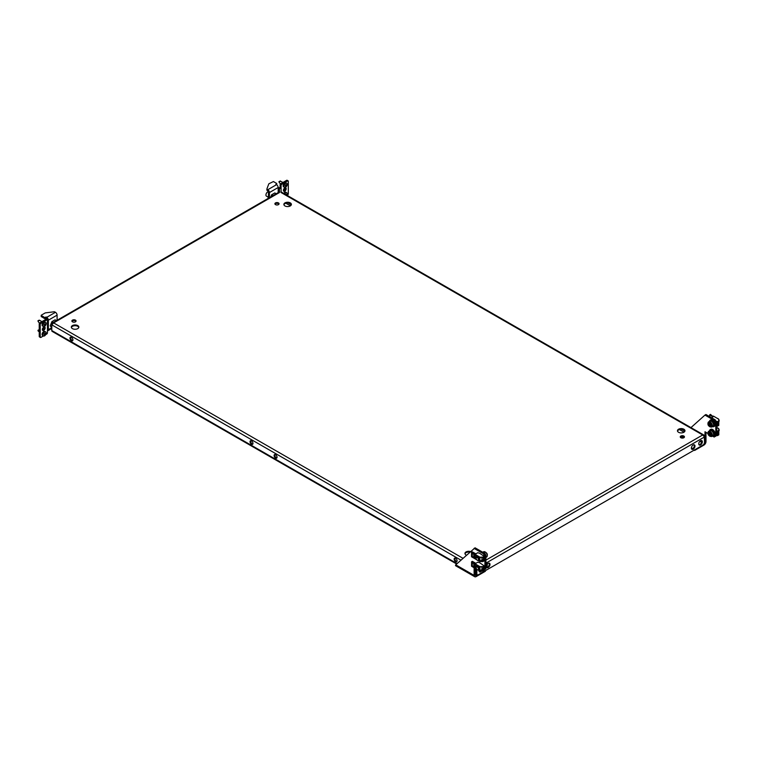 <?xml version="1.0" encoding="UTF-8"?>
<svg xmlns="http://www.w3.org/2000/svg" width="757" height="757" viewBox="0 0 757 757"><rect width="100%" height="100%" fill="white"/><g stroke="black" fill="none" stroke-linecap="round" stroke-linejoin="round"><path stroke-width="1.14" d="M712.498 426.607A3.709 2.139 -120 0 0 713.927 426.579A3.709 2.139 -120 0 0 714.494 423.608A3.709 2.139 -120 0 0 712.072 420.343A3.709 2.139 -120 0 0 710.217 420.154A3.709 2.139 -120 0 0 709.479 421.384M714.173 426.399A3.709 2.139 -120 0 0 714.447 426.276A3.709 2.139 -120 0 0 715.015 423.305A3.709 2.139 -120 0 0 712.592 420.04A3.709 2.139 -120 0 0 710.738 419.851A3.709 2.139 -120 0 0 710.492 420.04M713.349 425.898L713.482 425.822A2.829 1.637 -120 0 0 713.917 423.551A2.829 1.637 -120 0 0 712.072 421.062A2.829 1.637 -120 0 0 710.653 420.92L710.52 420.996M710.728 425.917L708.94 424.932L708.845 423.456L710.615 424.459L710.728 425.917M718.781 421.63A1.855 1.069 -120 0 0 718.942 421.479A1.855 1.069 -120 0 0 719.131 420.807A1.855 1.069 -120 0 0 718.781 419.577M711.675 427.08L712.924 426.361A3.019 1.741 -120 0 0 713.236 426.068A3.019 1.741 -120 0 0 712.725 422.567A3.019 1.741 -120 0 0 709.905 421.138L708.656 421.857A3.019 1.741 60 0 1 711.485 423.286A3.019 1.741 60 0 1 711.996 426.787A3.019 1.741 60 0 1 711.675 427.08C708.486 426.588 707.341 424.97 708.23 422.236L708.656 421.857A3.019 1.741 60 0 0 708.344 422.141M718.346 418.962A1.855 1.069 -120 0 0 717.825 418.536A1.855 1.069 -120 0 0 717.295 418.356M719.131 420.712A1.637 0.946 -120 0 0 719.131 420.627A1.637 0.946 -120 0 0 718.781 419.473L718.696 419.624M718.469 419.037A1.637 0.946 -120 0 0 717.977 418.621A1.637 0.946 -120 0 0 717.901 418.583M709.612 425.794L710.501 425.283L709.441 425.33M709.3 425.15L710.18 424.639L708.94 424.932M708.987 424.128L709.82 423.475M713.368 435.37L713.501 435.294A2.829 1.637 -120 0 0 713.936 433.032A2.829 1.637 -120 0 0 712.091 430.534A2.829 1.637 -120 0 0 710.672 430.392L710.539 430.478M714.173 437.035L716.794 435.521L714.173 437.035L712.507 436.079A3.709 2.139 -120 0 0 713.946 436.06A3.709 2.139 -120 0 0 714.513 433.089A3.709 2.139 -120 0 0 712.091 429.815A3.709 2.139 -120 0 0 710.227 429.635A3.709 2.139 -120 0 0 709.498 430.856M714.182 435.871A3.709 2.139 -120 0 0 714.466 435.758A3.709 2.139 -120 0 0 715.034 432.786A3.709 2.139 -120 0 0 712.611 429.512A3.709 2.139 -120 0 0 710.757 429.333A3.709 2.139 -120 0 0 710.511 429.512M485.843 555.856A2.829 1.637 -120 0 0 483.865 552.809A2.829 1.637 -120 0 0 483.449 552.619M485.417 555.136A3.709 2.139 -120 0 0 484.622 553.755M483.609 552.733A3.709 2.139 -120 0 0 483.212 552.468A3.709 2.139 -120 0 0 482.796 552.269L483.609 551.787C486.798 552.279 487.943 553.897 487.054 556.632L486.619 557.01A3.019 1.741 -120 0 0 486.94 556.726A3.019 1.741 -120 0 0 486.429 553.216A3.019 1.741 -120 0 0 483.609 551.787M704.076 443.848A1.533 0.889 119.9 0 0 705.013 442.069L704.994 431.755L707.927 433.449M694.765 449.781L694.765 450.377L703.934 445.088A2.924 1.694 119.9 0 0 705.997 441.501L705.978 432.323M716.794 435.521L716.775 422.633L715.791 423.201L714.144 420.362L704.966 415.082L690.971 427.61M714.144 420.362L715.128 419.794L705.95 414.514L704.966 415.082M715.128 419.794L716.775 422.633M715.81 436.089L715.791 423.201M694.765 450.377L693.743 450.377M710.747 435.389L709.886 435.464L708.949 434.414L708.855 432.928L710.624 433.931L710.747 435.389M718.8 431.112A1.855 1.069 -120 0 0 718.961 430.951A1.855 1.069 -120 0 0 719.15 430.279A1.855 1.069 -120 0 0 718.8 429.049M711.694 436.552L712.933 435.833A3.019 1.741 -120 0 0 713.255 435.549A3.019 1.741 -120 0 0 712.744 432.039A3.019 1.741 -120 0 0 709.924 430.61L708.675 431.329A3.019 1.741 60 0 1 711.495 432.767A3.019 1.741 60 0 1 712.006 436.269A3.019 1.741 60 0 1 711.694 436.552C708.505 436.06 707.36 434.452 708.249 431.717L708.675 431.329A3.019 1.741 60 0 0 708.353 431.622M718.365 428.443A1.855 1.069 -120 0 0 717.835 428.008A1.855 1.069 -120 0 0 717.314 427.837M719.15 430.194A1.637 0.946 -120 0 0 719.15 430.108A1.637 0.946 -120 0 0 718.8 428.945M718.488 428.509A1.637 0.946 -120 0 0 717.986 428.093A1.637 0.946 -120 0 0 717.92 428.055M709.631 435.275L710.34 434.291L709.451 434.802M709.318 434.622L709.839 433.903L708.949 434.414M709.006 433.61L709.839 432.957M478.301 560.171A1.637 0.946 60 0 1 477.307 560.246A1.637 0.946 60 0 1 476.153 558.24A1.637 0.946 60 0 1 476.314 557.644A1.637 0.946 60 0 1 477.904 558.108A1.637 0.946 60 0 1 478.301 560.171M476.153 558.155A1.855 1.069 60 0 1 476.153 558.06A1.855 1.069 60 0 1 476.333 557.389A1.855 1.069 60 0 1 476.532 557.209A1.855 1.069 60 0 1 478.273 558.089A1.855 1.069 60 0 1 478.585 560.246A1.855 1.069 60 0 1 478.386 560.426A1.855 1.069 60 0 1 477.459 560.331A1.855 1.069 60 0 1 477.383 560.284M483.032 552.373A3.019 1.741 60 0 1 485.322 554.152A3.019 1.741 60 0 1 485.88 557.086M478.32 569.652A1.637 0.946 60 0 1 477.326 569.728A1.637 0.946 60 0 1 476.162 567.712A1.637 0.946 60 0 1 476.333 567.116A1.637 0.946 60 0 1 477.922 567.58A1.637 0.946 60 0 1 478.32 569.652M476.172 567.627A1.855 1.069 60 0 1 476.162 567.542A1.855 1.069 60 0 1 476.352 566.87A1.855 1.069 60 0 1 476.55 566.69A1.855 1.069 60 0 1 478.282 567.57A1.855 1.069 60 0 1 478.604 569.728A1.855 1.069 60 0 1 478.405 569.907A1.855 1.069 60 0 1 477.478 569.813A1.855 1.069 60 0 1 477.402 569.766M485.899 564.949A3.019 1.741 60 0 1 485.899 566.558M475.103 574.809L476.191 575.434A1.533 0.889 -60.1 0 1 475.424 575.509A1.533 0.889 -60.1 0 1 475.103 574.809L475.093 568.308M485.351 570.683L485.36 571.28L476.191 576.569A2.924 1.694 -60.1 0 1 474.724 576.711A2.924 1.694 -60.1 0 1 474.119 575.377L474.109 567.646M484.206 569.813L485.909 568.819L484.925 569.387L484.896 556.499L485.88 555.931L484.243 553.093L475.055 547.813L455.742 564.807C455.317 565.876 455.468 565.962 456.187 565.063M484.243 553.093L483.259 553.66L484.896 556.499M483.259 553.66L474.071 548.38M484.925 569.387L484.206 569.803M485.909 568.819L485.88 555.931M476.191 575.434L477.326 574.771A2.318 1.344 119.9 0 0 478.481 574.658L702.912 445.078A2.318 1.344 119.9 0 0 704.549 442.239L704.54 436.931L702.685 434.972L281.036 192.505M485.36 571.28L485.36 570.683M284.783 187.954A1.968 1.145 119.9 0 0 283.506 189.685A1.968 1.145 119.9 0 0 283.809 191.275A1.968 1.145 119.9 0 0 284.793 191.171A1.968 1.145 119.9 0 0 286.08 189.43A1.968 1.145 119.9 0 0 285.777 187.85A1.968 1.145 119.9 0 0 284.783 187.954M283.449 190.764A1.968 1.145 119.9 0 0 283.809 190.603A1.968 1.145 119.9 0 0 285.152 187.793M279.456 191.89L279.447 188.484L278.831 188.484L278.831 187.689L279.447 187.689A0.927 0.53 -0.1 0 0 280.109 187.528L281.093 188.096A2.318 1.334 -0.1 0 1 279.447 188.484L279.447 187.689M278.179 192.628L278.169 187.509L269.445 192.543L269.445 197.672M269.445 192.543A2.318 1.334 -120 0 0 267.798 189.714L267.174 189.345L267.798 190.849A0.927 0.539 -120 0 1 268.461 191.985L268.47 198.239M278.169 188.644A0.927 0.53 179.9 0 1 278.831 188.484L278.831 192.25M278.169 187.745A2.318 1.334 179.9 0 1 278.831 187.689M287.007 195.306L287.66 194.928A0.927 0.539 119.9 0 0 288.313 193.783L288.294 181.273A0.927 0.539 119.9 0 0 287.641 180.895L281.736 184.301A0.927 0.539 119.9 0 0 281.084 185.437L281.093 191.909M281.084 185.437L280.099 184.878L280.109 187.528M280.099 184.878A0.927 0.539 -60.1 0 1 280.752 183.733L281.736 184.301M287.641 180.895L286.657 180.336L280.752 183.733M286.657 180.336A0.927 0.539 -60.1 0 1 287.121 180.289L288.105 180.847M267.846 198.599L268.357 197.236M276.693 184.774L276.693 183.819L275.87 184.292L276.523 184.67A2.318 1.334 60 0 1 278.169 187.509M267.174 189.345A0.927 0.53 -0.1 0 1 266.918 188.862L268.763 183.979A0.927 0.53 -0.1 0 1 269.009 183.714L273.409 181.557L276.693 183.44L276.807 184.859M267.174 190.49A0.927 0.53 179.9 0 1 266.918 189.998L266.918 189.089M268.394 191.616A2.555 1.476 119.9 0 0 266.227 193.669A2.555 1.476 119.9 0 0 266.464 196.148L268.461 197.293M270.788 196.896L271.602 194.795L274.819 192.931L276.239 193.745M271.602 194.795L273.022 195.609M286.894 195.24A2.318 1.344 119.9 0 0 287.263 193.83A2.318 1.344 119.9 0 0 286.771 192.761L285.957 192.287A2.318 1.344 119.9 0 0 283.752 193.442M286.771 192.761A2.318 1.344 119.9 0 0 284.575 193.906M285.796 194.577A4.722 3.719 -84.9 0 0 285.891 194.227L286.061 194.133A4.722 1.003 38.7 0 1 286.222 194.331L286.307 194.341A4.722 2.725 -0.1 0 0 286.525 194.171L286.61 194.294A4.722 3.719 95.1 0 1 286.515 194.644L286.515 194.757A4.722 1.003 38.7 0 1 286.61 194.918L285.938 194.18M285.947 186.345L285.872 186.345A4.722 1.003 -141.3 0 0 285.777 186.184L285.692 186.175A4.722 2.725 179.9 0 1 285.408 186.298L285.313 186.184A4.722 3.719 -84.9 0 0 285.474 185.872L285.474 185.758A4.722 1.003 -141.3 0 0 285.313 185.55L285.398 185.333A4.722 2.725 -0.1 0 0 285.692 185.21L285.777 185.096A4.722 3.719 -84.9 0 0 285.872 184.755L286.042 184.651A4.722 1.003 38.7 0 1 286.203 184.85L286.288 184.859A4.722 2.725 -0.1 0 0 286.506 184.699L286.591 184.822A4.722 3.719 95.1 0 1 286.496 185.162L286.496 185.276A4.722 1.003 38.7 0 1 286.6 185.446L286.515 185.664A4.722 2.725 179.9 0 1 286.288 185.825L286.203 185.938A4.722 3.719 95.1 0 1 286.042 186.241L285.872 186.345M286.761 183.289L285.938 182.815A2.318 1.344 119.9 0 0 284.149 183.44A2.318 1.344 119.9 0 0 283.146 185.768A2.318 1.344 119.9 0 0 283.629 186.837L284.443 187.301A2.318 1.344 119.9 0 0 286.231 186.686A2.318 1.344 119.9 0 0 287.244 184.348A2.318 1.344 119.9 0 0 286.761 183.289A2.318 1.344 119.9 0 0 284.973 183.904A2.318 1.344 119.9 0 0 283.96 186.241A2.318 1.344 119.9 0 0 284.443 187.301M279.456 182.702L279.503 181.699L280.592 181.178M279.248 182.38L278.992 181.642L280.487 181.027M285.493 185.825L286.222 184.869M279.21 182.333L278.992 181.642M44.909 335.001L44.833 334.991A4.722 1.003 -141.3 0 0 44.739 334.831L44.654 334.821A4.722 2.725 179.9 0 1 44.36 334.954L44.275 334.831A4.722 3.719 -84.9 0 0 44.436 334.518L44.436 334.405A4.722 1.003 -141.3 0 0 44.275 334.206L44.36 333.988A4.722 2.725 -0.1 0 0 44.644 333.856L44.729 333.752A4.722 3.719 -84.9 0 0 44.824 333.402L44.994 333.307A4.722 1.003 38.7 0 1 45.155 333.506L45.24 333.515A4.722 2.725 -0.1 0 0 45.467 333.345L45.552 333.468A4.722 3.719 95.1 0 1 45.458 333.818L45.458 333.932A4.722 1.003 38.7 0 1 45.552 334.092L45.467 334.31A4.722 2.725 179.9 0 1 45.25 334.48L45.165 334.585A4.722 3.719 95.1 0 1 45.004 334.897L44.833 334.991M45.713 331.935L44.9 331.462A2.318 1.344 119.9 0 0 43.111 332.086A2.318 1.344 119.9 0 0 42.099 334.424A2.318 1.344 119.9 0 0 42.581 335.483L43.404 335.957A2.318 1.344 119.9 0 0 45.193 335.332A2.318 1.344 119.9 0 0 46.196 332.995A2.318 1.344 119.9 0 0 45.713 331.935A2.318 1.344 119.9 0 0 43.925 332.56A2.318 1.344 119.9 0 0 42.922 334.897A2.318 1.344 119.9 0 0 43.404 335.957L40.887 337.404A0.927 0.539 -60.1 0 1 40.225 337.016L40.206 324.507A0.927 0.539 -60.1 0 1 40.859 323.371L46.764 319.965A0.927 0.539 -60.1 0 1 47.417 320.343L47.417 323.002A2.318 1.334 179.9 0 0 48.098 322.056L47.417 321.697M38.418 331.358L38.465 330.345L39.544 329.73M38.2 331.036L37.954 330.298L39.118 329.683M44.455 334.48L44.881 333.354M44.398 334.603L45.004 334.897M44.89 325.519L44.814 325.519A4.722 1.003 -141.3 0 0 44.72 325.359L44.635 325.349A4.722 2.725 179.9 0 1 44.341 325.472L44.256 325.359A4.722 3.719 -84.9 0 0 44.417 325.046L44.417 324.933A4.722 1.003 -141.3 0 0 44.256 324.725L44.341 324.507A4.722 2.725 -0.1 0 0 44.635 324.384L44.72 324.27A4.722 3.719 -84.9 0 0 44.814 323.93L44.985 323.826A4.722 1.003 38.7 0 1 45.146 324.024L45.231 324.034A4.722 2.725 -0.1 0 0 45.448 323.873L45.534 323.987A4.722 3.719 95.1 0 1 45.439 324.337L45.439 324.45A4.722 1.003 38.7 0 1 45.534 324.621L45.448 324.838A4.722 2.725 179.9 0 1 45.231 324.999L45.146 325.113A4.722 3.719 95.1 0 1 44.985 325.415L44.814 325.519M45.704 322.463L44.881 321.99A2.318 1.344 119.9 0 0 43.092 322.605A2.318 1.344 119.9 0 0 42.08 324.942A2.318 1.344 119.9 0 0 42.572 326.012L43.386 326.475A2.318 1.344 119.9 0 0 45.174 325.86A2.318 1.344 119.9 0 0 46.186 323.523A2.318 1.344 119.9 0 0 45.704 322.463A2.318 1.344 119.9 0 0 43.915 323.078A2.318 1.344 119.9 0 0 42.903 325.415A2.318 1.344 119.9 0 0 43.386 326.475M38.399 321.876L38.446 320.873L39.534 320.353M38.153 321.498L37.935 320.817L39.099 320.202M44.436 324.999L45.231 324.034M47.322 319.255A2.555 1.476 119.9 0 0 46.925 319.747M51.788 327.98L50.255 325.803L51.864 321.659L55.081 319.795L56.501 320.618M51.864 321.659L53.283 322.473M50.255 325.803L51.788 326.683M43.736 330.345A1.968 1.145 -60.1 0 1 42.752 330.44A1.968 1.145 -60.1 0 1 42.439 328.86A1.968 1.145 -60.1 0 1 43.726 327.128A1.968 1.145 -60.1 0 1 44.71 327.024A1.968 1.145 -60.1 0 1 45.023 328.604A1.968 1.145 -60.1 0 1 43.736 330.345M44.095 326.967A1.968 1.145 -60.1 0 1 42.752 329.778A1.968 1.145 -60.1 0 1 42.392 329.938M51.646 327.781L48.382 329.655L48.382 328.519A0.927 0.53 179.9 0 0 48.117 328.898L48.098 322.056L47.417 322.056M48.382 328.519L48.372 320.183L57.097 315.139L57.106 320.258M47.388 320.145L47.388 319.615A0.927 0.539 60 0 0 46.726 318.479L46.073 318.101L46.073 316.965L46.726 317.344A2.318 1.334 60 0 1 48.372 320.183M48.117 328.898L48.098 321.697A0.927 0.53 -0.1 0 1 48.372 321.318L47.417 320.769M45.732 334.603L46.783 333.998A0.927 0.539 -60.1 0 0 47.436 332.853L47.436 330.203A2.318 1.334 -0.1 0 0 48.117 329.257M40.225 337.016L39.241 336.458L39.222 323.949L40.206 324.507M39.241 336.458A0.927 0.539 119.9 0 0 39.44 336.884L40.424 337.442M40.859 323.371L39.875 322.804A0.927 0.539 119.9 0 0 39.222 323.949M39.875 322.804L45.78 319.407L46.764 319.965M47.227 319.918L46.243 319.359A0.927 0.539 119.9 0 0 45.78 319.407M48.382 329.655A2.318 1.334 60 0 1 47.909 330.724A2.318 1.334 60 0 1 47.436 330.828M42.345 329.399L42.875 329.702M42.61 328.415L43.584 328.973M57.097 315.139A2.318 1.334 -120 0 0 55.46 312.3L54.826 311.941A0.927 0.53 179.9 0 0 53.974 311.799L45.515 312.868A0.927 0.53 179.9 0 0 45.06 313.01L41.313 315.177L41.181 316.502L44.597 318.574L46.073 318.101M41.313 316.691L41.181 315.366M41.313 315.555L44.597 317.438L44.597 318.574M45.25 318.574L45.25 317.438L44.597 317.438M45.25 317.438L46.073 316.965M718.696 419.16L718.781 421.185L718.696 419.16L713.349 416.076L712.829 416.378L710.426 414.391L709.64 414.921L713.056 416.889L711.571 417.75M718.194 423.674L718.781 423.409L718.781 419.492M717.485 426.153L717.352 421.687L717.485 426.153L718.762 425.396L718.166 425.481L718.166 421.564L718.762 420.968M716.775 425.822L717.352 426.153M717.485 421.687L718.696 420.987M717.352 421.687L715.8 420.949M718.781 423.409L718.762 425.396M718.194 425.311L718.781 425.103L718.696 423.39M718.705 428.642L718.8 430.657L718.705 428.642L716.784 427.525M718.213 433.155L718.8 432.89L718.705 429.096M717.494 435.625L717.371 431.159L717.494 435.625L718.772 434.868L718.185 434.953L718.185 431.036L718.772 430.449M716.794 435.303L717.371 435.625M717.494 431.159L718.705 430.459M717.371 431.159L716.784 430.828M718.8 432.89L718.8 434.783L718.705 432.862M718.185 431.036L718.8 430.657M718.185 434.802L718.8 434.584M478.386 560.426L479.124 560A1.855 1.069 -120 0 0 479.408 558.515A1.855 1.069 -120 0 0 478.197 556.878A1.855 1.069 -120 0 0 477.27 556.792L476.532 557.209M479.929 557.455L482.824 557.218L479.891 557.218L479.891 561.533L482.89 561.571L484.168 560.861L484.168 556.386L482.89 557.152L483.477 557.057L482.957 561.552M484.168 556.386L479.806 553.339L477.799 552.714L475.869 553.831L472.321 551.862L471.535 552.317L473.929 553.698L473.929 558.164L474.459 558.164M476.257 557.521A2.271 1.306 60 0 1 476.446 556.48L476.446 555.534L475.197 554.815L475.197 558.524L476.399 559.215M479.891 557.218L482.957 557.086M476.815 559.83L474.459 558.467L474.459 554.001L479.796 557.086M479.796 561.552L477.989 560.511M474.459 554.001L474.98 553.698L473.929 553.698M473.929 558.164L471.535 556.783L471.535 552.317M471.999 556.518L473.768 557.54L473.768 554.133L471.999 553.112L471.999 556.518L473.768 557.237M472.254 553.263L472.254 556.367M481.925 557.455L481.925 560.085L479.985 561.202L482.824 561.334L479.985 561.202M481.925 560.085L483.477 560.984M476.153 557.975L475.197 558.524M482.824 561.533L483.477 557.057L482.89 557.398M478.405 569.907L479.134 569.482A1.855 1.069 -120 0 0 479.427 567.996A1.855 1.069 -120 0 0 478.206 566.359A1.855 1.069 -120 0 0 477.279 566.264L476.55 566.69M483.43 566.605L479.91 566.69L479.91 571.015L482.9 571.052L484.177 570.333L484.177 565.867L482.9 566.624L483.486 566.539L482.966 571.033M484.177 565.867L479.815 562.82L477.818 562.196L475.879 563.312L472.34 561.344L471.554 561.798L473.948 563.18L473.948 567.646L474.469 567.646M476.276 567.002A2.271 1.306 60 0 1 476.465 565.952L476.465 565.006L475.216 564.287L475.216 567.996L476.418 568.696M479.91 566.69L482.966 566.567M476.844 573.702A2.318 1.344 119.9 0 0 477.326 574.771L476.664 574.393A2.318 1.344 -60.1 0 1 476.181 573.323L476.844 573.702L476.834 569.311L474.469 567.949L474.469 563.482L479.815 566.567M479.815 571.033L478.008 569.983M474.469 563.482L474.999 563.18L473.948 563.18M484.206 565.829L484.177 570.333M473.948 567.646L471.554 566.264L471.554 561.798M472.008 565.999L473.787 567.021L473.787 563.615L472.008 562.593L472.008 565.999L473.787 566.719M472.273 562.744L472.273 565.848M481.944 566.936L481.944 569.567L480.004 570.683L482.834 570.816L480.004 570.683M481.944 569.567L483.486 570.456M476.162 567.457L475.216 567.996M483.363 566.615L479.947 566.936M454.966 558.032A2.091 1.202 -120 0 0 456.291 561.259A2.091 1.202 -120 0 0 456.954 561.467M455.629 558.231A2.091 1.202 -120 0 0 454.588 558.127A2.091 1.202 -120 0 0 454.266 559.802A2.091 1.202 -120 0 0 455.638 561.647A2.091 1.202 -120 0 0 456.679 561.741A2.091 1.202 -120 0 0 456.991 560.066A2.091 1.202 -120 0 0 455.629 558.231M250.841 440.64A2.091 1.202 -120 0 0 252.166 443.876A2.091 1.202 -120 0 0 252.819 444.075M251.504 444.255A2.091 1.202 60 0 1 250.141 442.419A2.091 1.202 60 0 1 250.463 440.744A2.091 1.202 60 0 1 251.504 440.848A2.091 1.202 60 0 1 252.866 442.684A2.091 1.202 60 0 1 252.545 444.359A2.091 1.202 60 0 1 251.504 444.255M275.501 204.627A2.091 1.202 179.9 0 1 274.895 203.775A2.091 1.202 179.9 0 1 276.182 202.658A2.091 1.202 179.9 0 1 278.453 202.923A2.091 1.202 179.9 0 1 279.068 203.765A2.091 1.202 179.9 0 1 277.781 204.882A2.091 1.202 179.9 0 1 275.501 204.627M278.964 204.144A2.091 1.202 -0.1 0 0 278.453 203.68A2.091 1.202 -0.1 0 0 274.999 204.153M700.556 440.744A2.555 1.476 -60.1 0 1 701.834 440.621A2.555 1.476 -60.1 0 1 702.231 442.665A2.555 1.476 -60.1 0 1 700.566 444.917A2.555 1.476 -60.1 0 1 699.288 445.04A2.555 1.476 -60.1 0 1 698.891 442.996A2.555 1.476 -60.1 0 1 700.556 440.744M699.004 444.785A2.555 1.476 119.9 0 0 699.913 444.539A2.555 1.476 119.9 0 0 701.474 442.59A2.555 1.476 119.9 0 0 701.465 440.508M693.175 445.012A2.555 1.476 -60.1 0 1 694.453 444.879A2.555 1.476 -60.1 0 1 694.85 446.923A2.555 1.476 -60.1 0 1 693.185 449.175A2.555 1.476 -60.1 0 1 691.907 449.308A2.555 1.476 -60.1 0 1 691.51 447.255A2.555 1.476 -60.1 0 1 693.175 445.012M691.624 449.043A2.555 1.476 119.9 0 0 692.532 448.797A2.555 1.476 119.9 0 0 694.093 446.857A2.555 1.476 119.9 0 0 694.084 444.766M284.963 205.942A3.757 2.167 179.9 0 1 283.866 204.418A3.757 2.167 179.9 0 1 286.184 202.412A3.757 2.167 179.9 0 1 290.281 202.876A3.757 2.167 179.9 0 1 291.379 204.409A3.757 2.167 179.9 0 1 289.06 206.406A3.757 2.167 179.9 0 1 284.963 205.942M283.922 204.797A3.757 2.167 179.9 0 1 286.496 203.103A3.757 2.167 179.9 0 1 290.281 203.633A3.757 2.167 179.9 0 1 291.322 204.787M75.445 320.126A2.091 1.202 -0.1 0 0 73.164 319.87A2.091 1.202 -0.1 0 0 71.877 320.987A2.091 1.202 -0.1 0 0 72.492 321.829A2.091 1.202 -0.1 0 0 74.763 322.094A2.091 1.202 -0.1 0 0 76.05 320.977A2.091 1.202 -0.1 0 0 75.445 320.126M71.981 321.365A2.091 1.202 179.9 0 1 75.445 320.883A2.091 1.202 179.9 0 1 75.946 321.356M479.02 570.579A2.555 1.476 119.9 0 0 479.55 571.913A2.555 1.476 119.9 0 0 480.827 571.781A2.555 1.476 119.9 0 0 481.67 571.052M480.657 571.052A2.555 1.476 -60.1 0 1 480.165 571.403A2.555 1.476 -60.1 0 1 479.266 571.649M486.401 566.624A2.555 1.476 119.9 0 0 486.931 567.646A2.555 1.476 119.9 0 0 488.208 567.523A2.555 1.476 119.9 0 0 489.864 565.271A2.555 1.476 119.9 0 0 489.476 563.227A2.555 1.476 119.9 0 0 488.199 563.35A2.555 1.476 119.9 0 0 487.328 564.107M489.098 563.113A2.555 1.476 -60.1 0 1 489.107 565.195A2.555 1.476 -60.1 0 1 487.546 567.144A2.555 1.476 -60.1 0 1 486.647 567.39M77.753 325.576A3.757 2.167 -0.1 0 0 73.656 325.113A3.757 2.167 -0.1 0 0 71.338 327.119A3.757 2.167 -0.1 0 0 72.445 328.642A3.757 2.167 -0.1 0 0 76.533 329.106A3.757 2.167 -0.1 0 0 78.851 327.109A3.757 2.167 -0.1 0 0 77.753 325.576M78.794 327.488A3.757 2.167 -0.1 0 0 77.753 326.333A3.757 2.167 -0.1 0 0 73.968 325.803A3.757 2.167 -0.1 0 0 71.395 327.497M466.463 555.203A3.757 2.167 179.9 0 1 466.038 554.985A3.757 2.167 179.9 0 1 464.94 553.462A3.757 2.167 179.9 0 1 470.523 551.56M464.997 553.84A3.757 2.167 179.9 0 1 469.86 552.156M683.826 436.032A2.091 1.202 -0.1 0 0 681.546 435.777A2.091 1.202 -0.1 0 0 680.259 436.893A2.091 1.202 -0.1 0 0 680.874 437.735A2.091 1.202 -0.1 0 0 683.145 438A2.091 1.202 -0.1 0 0 684.442 436.884A2.091 1.202 -0.1 0 0 683.826 436.032M680.373 437.272A2.091 1.202 179.9 0 1 683.826 436.789A2.091 1.202 179.9 0 1 684.328 437.262M276.892 457.919A2.091 1.202 60 0 1 276.239 457.72A2.091 1.202 60 0 1 274.914 454.484M275.576 454.683A2.091 1.202 -120 0 0 274.536 454.588A2.091 1.202 -120 0 0 274.214 456.263A2.091 1.202 -120 0 0 275.576 458.099A2.091 1.202 -120 0 0 276.617 458.203A2.091 1.202 -120 0 0 276.939 456.528A2.091 1.202 -120 0 0 275.576 454.683M72.767 340.536A2.091 1.202 60 0 1 72.104 340.338A2.091 1.202 60 0 1 70.789 337.102M71.451 340.716A2.091 1.202 60 0 1 70.089 338.871A2.091 1.202 60 0 1 70.401 337.196A2.091 1.202 60 0 1 71.442 337.3A2.091 1.202 60 0 1 72.814 339.136A2.091 1.202 60 0 1 72.492 340.811A2.091 1.202 60 0 1 71.451 340.716M683.874 429.219A3.757 2.167 -0.1 0 0 679.777 428.755A3.757 2.167 -0.1 0 0 677.458 430.761A3.757 2.167 -0.1 0 0 678.565 432.285A3.757 2.167 -0.1 0 0 682.663 432.749A3.757 2.167 -0.1 0 0 684.971 430.752A3.757 2.167 -0.1 0 0 683.874 429.219M684.915 431.13A3.757 2.167 -0.1 0 0 683.874 429.976A3.757 2.167 -0.1 0 0 680.089 429.446A3.757 2.167 -0.1 0 0 677.524 431.14M692.163 448.967L691.415 448.541M692.835 448.598L691.406 447.775M477.033 574.601L476.607 574.847A1.855 1.069 119.9 0 1 475.68 574.932L475.103 574.601M704.218 436.231L704.549 441.728A1.855 1.069 119.9 0 1 704.549 441.804L705.013 442.069M475.292 568.422L475.301 574.09A1.855 1.069 119.9 0 0 475.68 574.932M279.494 192.505L53.633 322.898L51.779 324.857L51.788 330.544L457.077 563.605M475.945 568.8L475.954 573.702A0.927 0.539 119.9 0 0 476.418 574.166M476.181 568.933L476.181 573.323M463 558.306L53.633 322.898L52.441 322.955L52.101 324.157M51.779 323.968L51.788 324.848M704.54 436.041L703.878 435.038L702.685 434.972L485.89 560.142M456.651 563.993L52.176 331.396A1.855 1.069 -60.1 0 1 51.788 330.544M708.287 422.803A2.46 1.419 -120 0 0 708.874 425.898A2.46 1.419 -120 0 0 711.268 426.588A2.46 1.419 -120 0 0 710.672 423.494A2.46 1.419 -120 0 0 708.287 422.803M708.306 432.275A2.46 1.419 -120 0 0 708.893 435.37A2.46 1.419 -120 0 0 711.277 436.07A2.46 1.419 -120 0 0 710.691 432.966A2.46 1.419 -120 0 0 708.306 432.275M485.322 552.071A2.46 1.419 60 0 1 487.234 555.383M485.899 566.917L486.637 566.491A3.019 1.741 -120 0 0 486.959 566.198A3.019 1.741 -120 0 0 485.89 562.016M485.89 561.902A2.46 1.419 60 0 1 487.253 564.864M474.119 575.377L455.742 564.807M276.523 184.67L267.798 189.714M285.9 194.284L286.515 194.644M286.515 194.757L285.9 194.398M285.881 184.812L286.496 185.162M286.496 185.276L285.881 184.926M286.014 185.105L286.6 185.446M285.673 185.474L286.288 185.825M286.515 185.664L285.928 185.323M286.203 185.938L285.588 185.579M285.455 185.91L286.042 186.241M282.986 182.456L280.071 181.018M44.843 333.459L45.458 333.818M45.458 333.932L44.843 333.572M44.966 333.761L45.552 334.092M44.625 334.121L45.25 334.48M45.467 334.31L44.89 333.979M45.165 334.585L44.549 334.234M44.824 323.987L45.439 324.337M45.439 324.45L44.824 324.1M44.956 324.28L45.534 324.621M44.616 324.649L45.231 324.999M45.448 324.838L44.871 324.498M45.146 325.113L44.531 324.753M44.398 325.084L44.985 325.415M39.525 320.249L39.014 320.192M47.436 330.203L47.417 323.002M46.726 317.344L55.46 312.3M709.64 414.921L709.64 416.634M718.194 425.387L718.194 421.573L718.743 421.261L718.166 421.564M482.852 561.552L479.891 561.552M482.834 571.015L483.363 566.643M482.871 571.033L479.9 571.033M683.826 436.789A3.019 1.741 179.9 0 1 680.694 437.622M680.789 436.846A2.46 1.419 -0.1 0 0 682.909 436.486M285.9 203.245L290.423 205.847M679.493 429.588L684.025 432.19M699.865 441.303L701.578 442.287M684.896 431.187L681.745 429.37M291.303 204.844L288.143 203.027M51.779 324.857L460.937 560.152M486.723 562.688L704.54 436.931M713.927 426.579L714.447 426.276M710.217 420.154L710.738 419.851M713.946 436.06L714.466 435.758M710.227 429.635L710.757 429.333M485.88 557.436L486.619 557.01M486.637 566.491L487.063 566.104L485.89 561.732M455.96 564.93L456.178 563.984M455.534 565.678L474.724 576.711M266.899 188.976L266.899 190.111M279.901 183.355L280.667 183.8M278.907 181.86L279.229 182.361M39.487 320.22L41.928 321.621M38.844 322.529L39.648 322.993M47.909 330.724L51.788 328.481M709.612 416.624L709.612 414.883M718.213 434.868L718.213 431.055L718.753 430.742M484.187 556.348L484.187 560.823M479.853 561.571L482.9 561.571M483.411 557.133L482.824 557.455M479.872 571.052L482.919 571.052M52.441 322.955L279.607 191.805M280.913 191.805L703.878 435.038"/></g></svg>
